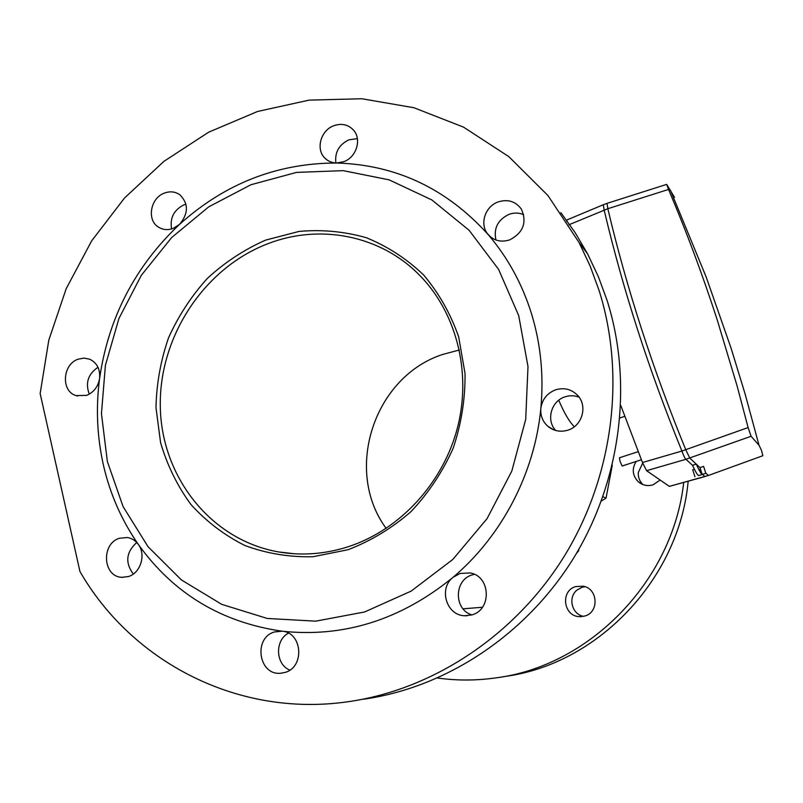 <?xml version="1.0" encoding="UTF-8"?>
<svg xmlns="http://www.w3.org/2000/svg" width="803" height="803" viewBox="0 0 803 803"><rect width="100%" height="100%" fill="white"/><g stroke="black" fill="none" stroke-linecap="round" stroke-linejoin="round"><path stroke-width="1.2" d="M348.04 549.724L312.959 556.74C289.281 557.292 266.616 553.548 244.945 545.528C224.358 535.23 206.351 521.538 190.893 504.445C177.272 485.785 167.165 465.168 160.58 442.614L155.993 407.663C156.485 383.804 160.67 360.517 168.56 337.792C178.447 315.86 191.395 296.046 207.415 278.35C224.91 262.25 244.343 249.502 265.693 240.087L299.017 231.435C321.903 229.367 344.346 231.465 366.349 237.728C387.598 246.37 406.699 258.787 423.633 274.977C438.88 293.075 450.563 313.722 458.684 336.919L465.037 373.505C465.328 398.88 461.364 423.803 453.143 448.285C442.594 471.883 428.561 492.982 411.046 511.581C391.934 528.233 370.926 540.951 348.04 549.724M267.72 243.781C203.771 268.242 158.683 337.23 160.309 407.231C161.654 477.183 210.958 540.178 278.731 551.962C301.848 555.897 325.044 554.14 348.331 546.702C400.155 529.829 443.517 482.693 457.71 426.835C471.813 370.936 455.803 311.082 418.524 274.174C379.227 234.807 318.972 223.746 267.72 243.781M386.173 528.404C343.212 470.277 374.198 376.406 442.854 354.404L459.386 349.988M164.364 193.111C150.402 197.98 146.537 220.102 158.472 227.129C162.959 229.919 167.887 230.341 173.227 228.383L179.45 224.469C188.564 213.628 188.695 203.721 179.862 194.768C175.195 191.566 170.035 191.014 164.364 193.111M171.591 228.935C169.764 218.045 173.819 210.055 183.746 204.946L185.985 204.233M78.242 359.162C62.433 364.201 60.737 391.232 76.044 395.598L86.604 395.387C93.81 392.326 98.147 386.665 99.602 378.394C100.325 369.149 96.992 362.745 89.615 359.182L84.014 358.098L78.242 359.162M89.274 394.143C85.168 383.001 88.069 374.047 97.996 367.282M119.587 538.221C100.987 543.48 102.674 576.524 121.705 577.337L128.44 576.544C140.535 573.021 146.206 554.823 138.417 544.544C121.845 520.705 110.222 494.447 103.567 465.76C97.043 437.073 95.718 407.944 99.602 378.394C108.495 317.617 135.115 266.315 179.45 224.469C224.83 183.586 277.176 163.099 336.497 163.019L343.835 161.684C356.452 157.237 361.952 139.25 353.501 130.116C348.151 124.475 341.546 123.03 333.697 125.76C320.738 130.397 315.539 149.127 324.783 158C327.945 161.192 331.85 162.868 336.497 163.019C396.2 164.745 446.789 188.645 488.274 234.717C494.076 240.83 501.243 242.546 509.764 239.856C523.215 232.719 527.109 222.531 521.458 209.282C515.737 201.372 507.968 198.913 498.171 201.914C485.333 206.281 479.471 223.646 487.461 233.703L488.274 234.717C507.837 257.602 522.301 284.091 531.656 314.204C540.82 344.427 543.882 375.854 540.831 408.486C540.319 415.502 542.587 421.374 547.626 426.102C553.578 431.04 560.353 432.385 567.942 430.147C582.085 425.981 587.796 406.328 577.959 395.738C571.786 389.254 564.338 387.277 555.616 389.816C547.074 393.179 542.145 399.402 540.831 408.486C534.758 473.007 501.975 535.982 452.942 577.407C438.478 588.579 446.348 615.239 464.435 615.76L471.773 614.927C492.058 609.788 490.643 576.132 470.146 572.951L460.069 573.452L452.942 577.407C400.797 619.826 343.875 637.763 282.174 631.208C221.407 622.415 173.488 593.527 138.417 544.544C135.587 540.63 131.903 538.281 127.376 537.508L119.587 538.221M133.308 574.025C124.947 562.702 126.091 552.193 136.751 542.497M274.656 631.921C253.025 637.572 258.486 675.725 280.739 673.235L284.854 672.482C304.909 667.413 302.52 632.503 282.174 631.208L274.656 631.921M289.813 670.103C275.479 664.412 274.636 640.382 288.428 633.165M555.736 430.498C545.839 420.3 551.169 400.998 565.001 396.843C569.779 395.287 574.476 395.407 579.093 397.194M471.913 614.887C453.565 609.648 454.006 579.636 472.375 574.848L474.342 574.336M335.885 162.999C334.65 152.44 338.956 144.731 348.793 139.863L357.375 138.618M495.953 240.007C493.464 228.333 497.81 219.781 508.992 214.341C514.061 212.534 518.969 212.644 523.707 214.652M643.002 484.61C639.559 481.278 637.994 477.223 638.305 472.435L642.701 463.12M636.197 461.454C631.69 468.811 632.393 475.587 638.315 481.8C642.661 485.373 647.559 486.387 653.03 484.841L660.166 480.043M583.44 616.383C571.736 614.245 567.671 597.201 577.086 590.004L582.125 587.264L584.935 586.702M575.841 586.551C560.263 590.506 563.194 616.232 579.365 616.654L584.684 616.072C599.359 612.428 598.084 588.529 583.169 586.21L575.841 586.551M518.708 315.629L527.993 366.549L525.704 419.367L511.822 471.07L487.05 518.668L452.832 559.44L411.196 591.088L364.602 611.966L315.72 621.161L267.258 618.461L221.738 604.358L181.398 579.927L148.033 546.702L123.05 506.532L107.361 461.484L101.449 413.686L105.404 365.335L118.924 318.52L141.348 275.278L171.732 237.477L208.79 206.803L250.978 184.72L296.478 172.404L343.282 170.648L389.174 179.872L431.853 199.947L469.042 230.21L498.603 269.386L518.708 315.629M40.15 393.52L48.832 340.05L66.207 288.648L91.693 240.82L124.575 197.95L163.942 161.343L208.69 132.174L257.562 111.476L309.145 100.124L361.832 98.749L413.906 107.722L463.522 127.125L508.811 156.625L547.917 195.5L579.093 242.586L590.075 265.893L599.038 290.345C625.838 374.961 613.522 475.547 564.72 555.505C515.606 635.273 433.088 689.717 348.05 701.722C237.698 717.782 131.732 661.632 79.949 571.505L40.15 393.52M560.885 212.644L575.139 232.619L587.676 254.019L598.355 276.664L607.088 300.412C633.155 382.569 621.281 480.033 573.984 557.483C526.397 634.751 446.338 687.519 363.649 699.202M482.442 607.259L463.05 608.825M612.287 465.168L606.034 498.171L602.943 496.716M558.737 400.235C564.409 413.425 569.618 422.248 574.376 426.714M606.034 498.171L601.397 500.982M578.642 549.633L578.712 550.657L578.14 550.517M578.712 550.657L576.333 553.598M683.724 482.452C672.673 581.422 589.181 666.46 495.14 677.983C475.767 680.673 456.586 680.683 437.575 678.023M688.171 481.218C679.197 579.585 596.81 665.185 503.31 676.668M700.075 469.384L700.889 471.371L700.075 469.384M666.681 184.369L668.508 189.448L607.831 208.72L607.038 203.36L666.681 184.369L674.49 197.327M702.605 474.473L704.883 476.54L708.326 475.446L705.747 473.027M646.586 470.688L642.47 462.528L681.918 451.035C683.584 455.652 684.919 458.403 685.913 459.296L646.586 470.688L669.341 486.367L708.356 475.496L762.85 455.723L761.475 450.262L759.036 445.294L751.086 436.28L685.913 459.296L692.537 465.318M705.827 473.288L698.57 475.597C697.466 475.065 695.448 471.632 692.537 465.308L696.231 464.124C699.132 470.458 701.119 473.9 702.193 474.443L705.827 473.288L703.579 466.362L699.985 467.627L689.767 458.061L685.782 449.79C652.588 368.477 626.601 288.126 607.831 208.72L568.895 224.79M694.454 469.333L692.718 469.835L694.956 476.761M696.231 464.124L699.985 467.627L702.193 474.443M668.508 189.448C686.334 231.294 702.585 274.817 717.26 319.995L737.094 385.902L748.115 427.567L751.086 436.28M566.868 221.588L567.008 219.922L603.314 204.735L604.157 210.065C622.877 289.441 648.794 369.761 681.918 451.035L748.115 427.567M642.47 462.528L620.769 405.455M762.85 455.723L708.356 475.496M704.893 476.601L669.341 486.367M638.154 451.667L619.404 457.78L620.077 461.434L622.144 466.011L641.366 459.768M160.349 228.172L158.472 227.129M77.58 396.03L76.044 395.598M122.899 577.397L121.705 577.337M281.723 673.145L280.739 673.235M553.658 429.806L547.626 426.102M467.085 615.781L464.435 615.76M327.122 160.008L324.783 158M490.824 237.166L487.461 233.703M642.701 484.49L638.315 481.8M581.282 616.674L579.365 616.654M294.591 553.779L278.731 551.962M579.093 242.586L587.676 254.019M624.724 416.345L619.956 417.931M670.425 190.191L706.148 276.955L731.131 348.351L745.074 393.861L759.036 445.294M607.038 203.36L603.314 204.725"/></g></svg>
